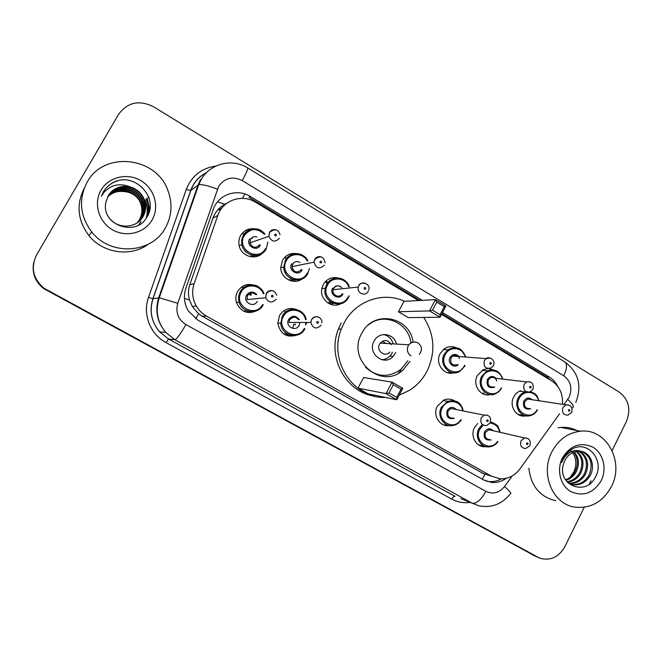<?xml version="1.0" encoding="UTF-8"?>
<svg xmlns="http://www.w3.org/2000/svg" width="662" height="662" viewBox="0 0 662 662"><rect width="100%" height="100%" fill="white"/><g stroke="black" fill="none" stroke-linecap="round" stroke-linejoin="round"><path stroke-width="0.99" d="M449.572 425.534C439.998 427.47 432.203 415.206 437.342 406.17L444.003 399.98C447.744 398.565 451.294 398.872 454.67 400.915M296.799 335.179C286.58 337.877 280.241 333.938 277.8 323.346L279.496 315.559C283.791 309.063 289.551 307.077 296.775 309.609M257.286 310.461C247.977 314.698 241.051 312.116 236.508 302.716C235.349 298.819 235.722 295.078 237.608 291.512C241.738 285.239 247.381 283.162 254.539 285.289M486.107 446.635L485.651 446.684C476.557 447.884 469.722 436.15 474.546 427.52L477.666 423.498M302.095 278.934C293.911 285.248 280.68 278.313 280.729 267.622L282.451 260.34C285.852 254.903 290.676 252.694 296.924 253.703M262.566 253.05C255.474 260.72 241.092 256.211 239.164 245.594C238.428 242.052 238.908 238.725 240.587 235.606C243.69 230.599 248.167 228.316 254.026 228.754M453.967 372.789C443.995 376.115 434.661 363.132 440.197 353.525L444.086 348.965C447.951 346.334 451.964 345.928 456.143 347.765M340.988 303.635C331.753 309.104 319.283 299.282 321.881 288.45L323.313 284.478C326.929 278.727 331.976 276.6 338.447 278.081M490.294 394.569C480.662 397.374 472.089 384.796 477.376 375.495L483.194 369.735L487.944 368.593M525.934 415.819L525.851 415.835C516.55 418.177 508.656 405.98 513.712 396.952C515.334 393.882 517.676 391.788 520.729 390.679M251.055 311.645L249.963 312.646M289.824 334.98L288.508 336.031M445.071 425.343L445.311 424.119M448.546 372.996L449.175 371.506M333.168 303.27L331.852 304.735M256.426 255.433L255.565 256.724M295.037 279.976L293.936 281.325M483.037 393.865L483.326 393.046M418.566 300.556L255.466 202.191C242.044 193.577 222.606 200.288 217.781 215.498L194.123 283.708C191.632 291.421 192.352 298.852 196.291 306.001C198.79 310.279 202.183 313.631 206.461 316.064L491.518 476.218L500.1 478.792C508.06 479.081 514.639 475.837 519.836 469.068L559.605 413.725M226.735 203.284L224.815 204.227C219.13 207.413 215.167 212.047 212.924 218.129L189.837 284.66C188.14 289.757 188.041 294.888 189.539 300.06L192.253 306.374L198.617 313.78L202.216 316.204L484.956 474.472L482.159 479.139M237.36 302.385L236.913 303.411M562.435 404.308C563.114 393.964 559.481 386.103 551.537 380.749L441.513 314.4M490.633 421.727L491.75 422.397M489.036 368.626L493.38 369.901M242.656 242.598L241.572 241.92M240.008 295.062L239.098 294.449M295.343 324.123L295.244 324.926M557.768 386.459C555.799 382.421 552.993 379.285 549.352 377.05L442.497 312.522M441.902 313.664L546.448 376.744L550.925 380.377M584.223 507.274L564.818 546.729C558.637 557.313 550.238 561.111 539.613 558.124L43.982 288.218C32.992 278.727 30.535 267.63 36.584 254.92L118.506 114.443C127.509 102.254 139.152 99.672 153.427 106.698L619.177 392.061C628.743 399.434 631.159 409.24 626.426 421.487L612.127 450.549M536.94 556.908L43.841 288.425C35.318 281.565 31.942 272.918 33.712 262.466C31.942 272.918 35.318 281.565 43.841 288.425L537.701 557.255M422.339 300.349L250.344 196.498C237.128 187.991 217.98 194.57 213.23 209.523L185.84 288.384C183.291 296.353 184.168 303.941 188.48 311.165L198.021 320.226L483.649 479.975L491.485 482.441C496.773 482.904 501.68 481.531 506.198 478.32M250.344 196.498L248.97 197.251L420.039 300.474M501.324 478.841C497.369 481.051 493.215 481.953 488.854 481.547L485.701 480.976M535.028 556.039L43.709 288.624C35.227 281.813 31.875 273.207 33.638 262.822M220.198 210.392L218.981 209.672L221.82 208.058M551.835 451.881C558.422 439.659 567.922 432.774 580.342 431.227C606.16 427.851 624.787 461.538 611.44 486.471C603.008 501.796 590.901 508.689 575.112 507.166C552.919 504.444 539.927 474.042 551.835 451.881M558.041 427.801L560.822 427.42C566.548 426.949 571.951 428 577.049 430.581M570.611 484.088L572.738 484.468C579.614 484.807 585.009 481.787 588.923 475.399C593.45 463.954 590.893 455.961 581.269 451.41M568.17 483.02L573.896 484.807C580.781 485.155 586.184 482.118 590.107 475.721C595.61 466.172 590.959 453.031 581.484 451.451L578.53 451.194C572.514 451.575 567.922 454.695 564.744 460.562L563.031 465.75C558.43 486.123 586.201 495.681 595.047 477.716C605.564 460.735 587.599 439.477 571.96 449.184C568.17 451.434 565.224 454.637 563.114 458.799L561.575 462.68L563.312 459.014C568.31 451.476 574.368 448.952 581.484 451.451M568.393 483.136C575.129 483.376 580.4 480.372 584.215 474.124C588.452 464.128 586.648 456.482 578.795 451.194M568.931 483.409L569.287 483.45C576.122 483.798 581.493 480.794 585.382 474.439C589.701 464.095 587.715 456.35 579.424 451.203M566.978 481.746C572.473 480.86 576.676 477.906 579.581 472.875C583.454 464.236 582.345 457.094 576.246 451.434M567.334 482.151C573.143 481.506 577.603 478.518 580.731 473.189C584.703 464.211 583.421 456.929 576.892 451.327M565.514 479.76C569.701 478.229 572.87 475.531 575.021 471.65C578.464 464.352 577.992 457.864 573.615 452.187M565.878 480.314C570.404 478.899 573.83 476.119 576.155 471.956C579.713 464.319 579.084 457.649 574.285 451.947M601.237 480.554C593.475 493.215 583.363 496.905 570.892 491.643C560.375 485.759 556.328 469.912 562.369 457.996C570.354 445.286 580.524 441.678 592.887 447.173C603.256 453.189 607.12 468.762 601.237 480.554M570.437 450.16C576.18 456.135 577.338 463.367 573.913 471.865L570.239 477.244M591.05 480.802L589.155 484.22M555.774 500.712C539.952 496.98 530.982 486.131 528.855 468.158M385.474 397.432C353.491 399.029 328.178 360.658 341.302 329.088L344.108 322.932C355.535 300.78 383.265 291.172 404.474 301.326M423.713 317.429C434.677 334.641 435.77 352.581 426.99 371.25C422.761 379.252 416.903 385.632 409.414 390.381L399.194 395.173M409.977 361.328L402.951 370.091C381.271 390.415 346.218 359.64 361.808 333.251L361.948 333.003C373.517 309.526 409.985 316.453 413.03 342.089M398.45 311.761L408.272 317.611L440.031 317.23L429.506 310.892L398.45 311.761L403.969 301.351L435.422 299.638L445.915 305.993L440.031 317.23L440.048 314.707L444.26 306.672L436.754 302.12L432.518 310.172L440.048 314.707M357.977 388.147L368.014 393.832L396.786 399.765L386.004 393.633L357.977 388.147L363.603 377.53L392.053 382.123L402.802 388.288L396.786 399.765L396.728 397.374L401.031 389.157L393.336 384.746L389.016 392.98L396.728 397.374M381.213 375.246L379.665 375.793M401.023 369.851L398.284 373.269M374.262 396.124C345.854 392.202 326.854 357.248 338.423 329.031L341.195 322.924M432.518 310.172L429.506 310.892L435.422 299.638L436.754 302.12M389.016 392.98L386.004 393.633L392.053 382.123L393.336 384.746M402.802 388.288L401.031 389.157M445.915 305.993L444.26 306.672M368.411 324.951C383.654 311.777 408.818 322.684 410.912 342.908M396.439 344.075C394.461 333.938 380.377 331.091 374.866 339.821L374.088 341.112C366.905 353.301 383.993 366.864 393.145 356.388L395.735 352.465M407.842 360.782L401.164 369.148C388.817 378.027 376.926 377.373 365.498 367.211M385.954 343.47L382.371 341.228M391.259 344.745C388.172 339.796 384.473 339.258 380.162 343.131L379.591 344.033C375.693 350.67 385.152 357.902 389.943 352.002M381.792 359.747C386.26 359.416 389.653 357.223 391.962 353.177L392.425 352.201M393.12 343.884C391.672 338.795 388.47 335.692 383.521 334.567M87.144 182.166C103.785 150.762 155.86 156.613 167.693 189.961C172.716 203.052 171.996 215.622 165.525 227.654C152.095 253.587 110.736 256.566 91.77 231.99C79.87 215.961 78.323 199.345 87.144 182.166M138.821 221.621L142.818 216.755C146.037 210.797 146.203 204.608 143.306 198.203C137.398 184.921 116.826 182.406 109.056 194.587M108.758 217.268L108.825 217.368C116.785 229.441 136.595 228.804 143.108 216.507C146.335 210.533 146.501 204.326 143.604 197.905C140.807 192.402 136.298 188.728 130.066 186.874C120.674 185.103 113.417 188.074 108.287 195.803L106.11 201.62C99.78 224.377 135.718 237.675 146.6 217.533C159.683 198.708 135.569 172.261 114.791 181.719C109.851 183.962 106.028 187.379 103.313 191.98L101.336 196.316L103.926 192.443C111.142 184.657 119.855 182.803 130.066 186.874M138.25 222.084L141.668 217.757C144.854 211.857 145.019 205.725 142.148 199.378C136.397 186.552 116.694 183.705 108.642 195.216M138.391 221.969L141.949 217.508C145.152 211.592 145.309 205.452 142.438 199.088C136.645 186.146 116.727 183.382 108.742 195.058M137.663 222.515L140.534 218.741C143.695 212.891 143.853 206.825 141.014 200.536C135.412 188.14 116.545 185.012 108.262 195.853M137.812 222.407L140.816 218.493C143.985 212.634 144.142 206.552 141.296 200.247C135.652 187.743 116.586 184.69 108.353 195.695M137.067 222.928L139.425 219.701C142.553 213.909 142.711 207.893 139.897 201.67C134.436 189.688 116.38 186.32 107.906 196.498M137.216 222.829L139.699 219.461C142.835 213.652 142.992 207.628 140.17 201.389C134.684 189.307 116.421 185.997 107.989 196.333M107.625 197.053C110.488 194.098 113.98 192.261 118.093 191.533C113.988 192.22 110.513 194.04 107.658 196.986M152.136 219.883C144.788 233.032 126.31 237.799 112.573 229.846C98.729 222.093 93.234 203.408 101.029 190.217C108.618 176.911 127.369 172.525 140.865 180.635C154.478 188.554 159.691 206.858 152.136 219.883M140.915 221.538L138.788 224.865M118.093 191.533C131.821 190.457 140.137 196.655 143.042 210.119M148.263 244.237C130.944 257.245 103.073 253.455 88.94 235.614C77.628 220.438 76.056 204.649 84.231 188.248M146.368 217.889C148.089 211.766 147.626 205.816 144.97 200.04L144.829 200.181C147.51 206.014 147.957 212.014 146.178 218.179M148.073 214.836C149.14 209.275 148.487 203.962 146.128 198.898L145.988 199.039C148.396 204.219 149.016 209.639 147.849 215.307M149.778 209.424L147.163 197.88L149.595 210.334M149.339 199.055L148.52 196.54M117.695 180.8C111.746 182.654 107.153 186.047 103.917 190.987M217.525 201.811L224.815 204.227M549.336 379.425L549.485 378.987M195.704 318.77L198.617 313.78M184.425 298.372L189.539 300.06M242.549 198.368L244.841 193.974M481.613 472.974L491.518 476.218M202.216 316.204L206.461 316.064M189.837 284.66L194.123 283.708M212.924 218.129L217.781 215.498M546.448 376.744L549.352 377.05M563.999 404.548L569.121 397.117C572.597 388.263 570.818 381.155 563.767 375.784L242.184 180.577C232.552 175.927 224.708 177.871 218.642 186.403L177.747 303.295C175.356 312.323 178.078 319.407 185.906 324.554L485.85 491.353C492.942 494.564 499.156 492.967 504.502 486.562L512.189 475.97M575.808 402.388C582.212 385.698 578.53 372.185 564.769 361.866C567.351 364.133 567.011 368.767 563.767 375.784M504.502 486.562C510.021 491.336 511.908 493.802 510.179 493.976C501.887 504.229 491.494 508.176 478.998 505.826L472.196 503.219L174.934 339.714L165.674 332.341C157.109 322.03 154.792 310.495 158.715 297.735L198.128 184.83L200.586 179.402M206.387 172.757C200.76 175.612 196.349 179.799 193.172 185.31L190.805 190.515L198.766 184.582C202.241 184.284 208.456 185.807 217.409 189.15M470.136 502.392C463.665 503.31 457.558 502.226 451.807 499.148L165.98 342.568C150.257 334.293 142.363 314.094 148.495 297.437L186.262 189.481C191.657 175.91 201.538 168.098 215.903 166.054M537.503 557.147L532.198 554.731M485.85 491.353C481.017 499.942 476.466 503.898 472.196 503.219L460.793 498.643M564.769 361.866L247.654 167.9C232.47 158.177 210.524 163.332 201.405 179.154L198.766 184.582L159.269 297.751L152.98 298.752C149.207 310.983 151.441 322.038 159.658 331.927L168.545 338.994L454.993 496.318C454.016 496.177 452.949 497.121 451.807 499.148M186.262 189.481L190.805 190.515L152.98 298.752L148.495 297.437M185.906 324.554C180.536 333.905 176.87 338.961 174.934 339.714L168.545 338.994L165.98 342.568M206.594 172.55C198.898 176.415 193.594 182.422 190.664 190.573L152.856 298.752C149.14 310.991 151.408 322.055 159.658 331.927L165.674 332.341C157.266 322.055 155.131 310.519 159.269 297.751L177.747 303.295M247.654 167.9C248.101 168.926 246.281 173.146 242.184 180.577M567.723 399.418C573.002 404.3 574.558 407.138 572.415 407.924M416.29 342.254C413.336 341.493 410.854 342.345 408.835 344.794L408.222 345.771C406.526 349.917 407.411 353.26 410.887 355.808M537.428 409.96C535.591 413.08 533.034 415.008 529.741 415.761C520.953 418.012 513.472 406.468 518.247 397.928C519.852 394.908 522.161 392.897 525.198 391.896L519.629 391.126M538.454 400.675C536.675 391.019 523.377 389.355 519.256 398.375C512.438 410.68 530.312 422.157 537.006 409.886M530.692 408.818C524.925 409.968 522.641 407.387 523.824 401.073C526.273 397.589 529.054 397.142 532.157 399.724M531.056 399.558L527.738 399.054L524.834 401.511C523.659 406.129 525.239 408.495 529.559 408.62M571.571 412.467L567.93 415.14C563.337 415.016 561.666 412.467 562.915 407.502L566.002 404.854L568.526 404.904M568.476 409.902C568.435 411.185 568.898 411.458 569.858 410.73L569.56 409.53L568.476 409.902M483.947 393.137L483.616 394.113M488.672 394.833L488.846 394.312M538.942 400.75C536.99 396.662 538.388 394.759 530.519 391.681L531.147 391.846M501.589 388.081L498.767 391.755L494.903 394.039C485.61 397.788 476.425 385.549 481.688 376.314L487.215 370.852C494.812 368.42 499.984 371.175 502.739 379.111M502.284 379.053C500.348 369.371 486.868 367.716 482.689 376.744C475.564 389.504 494.721 401.056 501.142 387.998M494.812 387.129C488.73 388.743 486.247 386.203 487.356 379.508C489.921 375.95 492.793 375.553 495.979 378.308M496.781 380.981C495.689 377.919 493.662 376.819 490.716 377.688L488.357 379.938C487.224 384.994 489.036 387.344 493.794 386.989M532.885 389.43L529.898 391.929C524.834 392.326 522.914 389.802 524.122 384.357L526.629 381.924L529.815 381.742M529.641 386.716C529.6 388.015 530.08 388.296 531.065 387.568C531.106 386.269 530.634 385.987 529.641 386.716M449.672 371.763L449.126 373.095M464.641 366.227L459.668 371.399C450.044 377.365 438.352 364.39 444.268 354.187L447.984 349.842C456.292 345.696 462.225 348.104 465.783 357.05M465.287 357.008C463.251 347.244 449.515 345.531 445.261 354.609C437.905 367.65 457.947 379.367 464.285 365.863L464.525 365.366M458.245 364.754C453.933 368.991 446.949 362.776 450.036 357.439C452.783 353.765 455.787 353.458 459.047 356.52M459.536 358.572C458.021 355.386 455.737 354.534 452.667 356.024L451.037 357.869C450.011 363.512 452.121 365.78 457.359 364.671M493.248 365.821L491.088 367.948C485.503 369.148 483.26 366.707 484.352 360.625L486.098 358.638L490.112 358.001M489.839 362.95C489.797 364.265 490.277 364.555 491.287 363.819C491.328 362.511 490.848 362.222 489.839 362.95M465.022 365.416L464.683 366.144M348.444 297.528C342.353 310.329 321.782 302.269 325.241 288.284L326.573 284.594C331.248 275.028 346.226 276.517 349.279 286.745C345.134 275.351 331.265 275.864 326.589 284.594L325.241 288.284L321.84 288.665M348.675 286.812C345.688 277.395 331.861 276.145 327.541 284.999C319.688 298.372 341.211 310.958 347.972 297.081M341.741 287.565C338.737 285.008 336.031 285.305 333.64 288.442L333.16 289.691C331.505 295.326 339.887 298.868 342.403 293.622M368.204 291.321C365.498 296.981 356.52 293.158 358.291 287.068L358.812 285.711C360.202 283.452 362.164 282.558 364.696 283.03M364.133 287.912C364.1 289.277 364.621 289.592 365.705 288.847C365.747 287.482 365.225 287.167 364.133 287.912M332.854 303.138L331.521 304.644M330.09 304.156L331.67 302.567M328.021 282.484L325.77 281.218M327.955 303.031L329.908 301.375M330.967 302.145L329.271 303.784M325.323 281.681L327.227 283.543M349.271 295.666L348.477 297.47M342.883 294.069C339.482 301.011 328.749 294.698 332.672 288.028M307.83 273.505C302.327 284.95 283.584 280.043 283.791 267.084L285.421 260.257C289.865 251.353 303.726 251.8 307.929 260.878M307.292 261.018C303.237 252.71 290.477 252.437 286.373 260.654C278.338 274.142 300.391 287.035 307.309 273.034M300.06 262.566C297.081 260.828 294.59 261.358 292.587 264.163L291.934 266.678C293.87 272.587 297.072 273.522 301.566 269.467M324.388 265.172C319.556 269.55 316.113 268.54 314.036 262.144L314.74 259.421C316.122 257.195 318.083 256.285 320.631 256.707M320.011 261.564C319.969 262.955 320.507 263.277 321.624 262.533C321.666 261.151 321.128 260.828 320.011 261.564M285.488 273.282L285.86 271.619M284.85 266.728L283.849 265.346M294.722 279.927L293.614 281.3M291.868 281.069L293.258 279.587M293.15 264.039L292.918 263.6M286.861 258.188L284.552 257.477M289.236 280.241L291.065 278.71M292.422 279.306L290.891 280.829M284.842 257.543L286.522 258.61M291.967 266.19L292.621 269.368M309.377 268.474L307.855 273.456M302.095 269.955C298.62 276.956 287.622 270.485 291.628 263.766M266.207 248.895C261.093 259.339 243.897 256.467 241.887 244.708L241.713 239.859L243.244 235.316C249.897 227.132 257.146 226.71 264.99 234.042C259.289 228.067 257.344 229.11 252.727 228.87C248.581 229.557 245.437 231.7 243.277 235.316L241.729 239.867L241.887 244.708L239.181 245.66M264.32 234.29C256.98 227.67 250.269 228.142 244.187 235.705C235.97 249.309 258.569 262.533 265.636 248.391M279.397 238.328C275.102 242.565 271.594 241.878 268.863 236.276L249.938 242.846L250.493 239.288C252.131 236.905 254.249 236.144 256.848 236.996C254.167 236.185 252.057 236.955 250.517 239.28L249.938 242.846C252.47 248.018 255.731 248.639 259.719 244.725M280.059 234.745C278.23 229.135 274.78 228.349 269.699 232.387L268.863 236.276L269.492 232.42C270.857 230.235 272.802 229.325 275.342 229.673M274.697 234.513C274.656 235.92 275.202 236.251 276.352 235.507C276.393 234.1 275.839 233.769 274.697 234.513M241.58 242.209L242.689 243.004M245.817 251.527L246.223 250.683M242.673 240.654L241.671 240.174M256.12 255.458L255.251 256.782M253.198 256.955L254.39 255.491M251.601 237.89L252.247 238.659L251.626 237.873M244.261 233.81L241.911 233.645L244.261 233.81M250.029 256.616L251.734 255.077M253.405 255.4L252.057 256.922M267.853 242.077L266.232 248.862M260.298 245.238C256.748 252.305 245.47 245.676 249.574 238.891M497.923 441.595C495.747 444.69 492.892 446.445 489.359 446.85C480.761 448.017 474.273 436.912 478.833 428.744L482.292 424.516M500.158 432.327L498.138 426.957C498.238 425.633 495.689 424.036 490.492 422.166C495.821 423.192 499.024 426.576 500.1 432.319M499.644 432.212C498.445 426.742 495.259 423.672 490.087 422.993M483.227 425.128L479.834 429.208C473.123 441.173 490.07 452.849 497.476 441.48M491.096 439.891C485.42 440.635 483.219 437.971 484.51 431.889C487.174 428.223 490.103 427.842 493.289 430.747M529.848 445.741L525.694 448.546C521.284 448.083 519.736 445.493 521.044 440.776L524.66 437.963L488.904 429.746L492.098 430.474L488.904 429.746L485.511 432.352C484.286 436.73 485.743 439.146 489.88 439.585M529.972 445.501C530.924 440.578 529.153 438.062 524.66 437.963L527.026 438.17M527.978 444.119C528.019 442.828 527.548 442.547 526.555 443.3C526.513 444.591 526.985 444.864 527.978 444.119M445.89 424.251L445.658 425.467M461.265 419.857C459.436 422.712 456.97 424.549 453.851 425.36C444.55 428.082 436.299 416.15 441.388 407.238L447.727 401.371C455.762 399.368 460.901 402.554 463.135 410.928M462.647 410.829C461.422 400.411 446.85 398.085 442.382 407.693C435.364 420.089 453.544 431.881 460.769 419.749M454.397 418.334C448.348 419.551 445.94 416.919 447.164 410.44C450.011 406.658 453.056 406.36 456.308 409.555M490.178 422.836L486.769 425.509C481.804 425.592 479.967 423.01 481.249 417.763L484.162 415.14L450.888 408.471L455.274 409.348L450.888 408.471L448.157 410.895C446.958 415.761 448.687 418.169 453.338 418.103M490.31 422.579C491.32 417.234 489.268 414.751 484.162 415.14L487.331 415.148M488.175 421.09C488.217 419.782 487.728 419.501 486.719 420.254C486.678 421.562 487.158 421.843 488.175 421.09M282.442 315.931C287.573 305.439 304.379 308.161 306.2 319.663C303.221 312.431 301.971 312.398 300.44 311.206L293.266 309.22C288.541 309.551 284.933 311.794 282.459 315.931L280.829 323.213L282.442 315.931M306.481 322.444L306.382 324.008L306.481 322.444M305.571 325.042L305.844 322.444M305.546 319.663C303.701 309.038 288.152 306.638 283.394 316.362C275.359 329.957 297.42 342.486 304.338 328.393M299.125 325.398C295.649 332.448 284.643 326.159 288.657 319.382C292.331 315.162 295.873 315.278 299.29 319.721M289.608 319.812L288.955 322.427L289.592 319.812C293.249 316.312 296.22 316.287 298.521 319.729C295.533 316.279 292.554 316.304 289.608 319.812M321.161 325.191C316.395 329.626 312.944 328.716 310.809 322.444L311.512 319.614C313.052 317.181 315.178 316.287 317.917 316.933M318.389 322.874C318.43 321.492 317.892 321.178 316.767 321.939C316.734 323.321 317.272 323.635 318.389 322.874M284.768 311.09L285.744 312.009M292.935 327.541L293.721 324.107M287.308 333.855L285.512 334.98M283.94 334.07L286.034 333.011M289.526 334.881L288.193 335.957M286.456 335.394L288.102 334.277M282.343 318.927L281.623 317.735M304.868 328.815C299.456 340.127 281.044 335.94 280.829 323.213L277.792 323.205M299.886 322.435L299.332 324.976M240.24 291.694C245.097 281.954 260.679 283.336 264.014 293.688C256.277 282.053 254.663 286.149 249.988 285.065C245.726 285.744 242.491 287.953 240.265 291.694C238.477 295.045 238.113 298.554 239.181 302.22C238.113 298.554 238.461 295.037 240.24 291.694M263.31 293.771C260.058 284.246 245.676 283.104 241.175 292.108C232.958 305.827 255.573 318.67 262.649 304.446M257.303 301.375C253.745 308.492 242.466 302.046 246.57 295.211C249.723 291.305 253.132 291.081 256.806 294.532M247.514 295.633L247.025 299.596L247.489 295.633C249.979 292.447 252.793 292.116 255.946 294.64C252.834 292.108 250.013 292.438 247.489 295.633M276.145 299.158C272.09 303.37 268.615 302.89 265.702 297.726L266.232 293.423C267.762 291.023 269.914 290.113 272.678 290.717M273.083 296.667C273.125 295.26 272.57 294.946 271.42 295.707C271.387 297.106 271.933 297.428 273.083 296.667M249.491 293.58L250.186 295.318M247.911 311.066L246.256 312.158M244.187 311.405L246.223 310.404M251.361 295.178L250.41 293.175M243.757 287.639L241.506 287.06M239.04 294.64L239.95 295.31M250.757 311.628L249.648 312.638M247.439 312.423L248.912 311.339M240.554 293.415L239.652 292.877M263.219 304.892C258.321 314.905 242.069 313.184 239.181 302.22L236.433 302.476M485.651 446.684L478.32 444.723M525.851 415.835L517.916 414.371M192.253 306.374L196.291 306.001M488.854 481.547L491.485 482.441M580.342 431.227L560.822 427.42M573.896 484.807L572.738 484.468M569.287 483.45L568.617 483.252M341.302 329.088L338.423 329.031M393.145 356.388L389.86 356.082M419.311 354.369C422.488 350.041 422.075 346.251 418.061 342.99C414.635 341.319 411.565 341.923 408.835 344.794L380.162 343.131M91.77 231.99L88.94 235.614M529.741 415.761C533.042 415.024 535.624 413.096 537.478 409.968M531.023 399.55L566.002 404.854C570.826 404.954 572.738 407.387 571.728 412.153M494.903 394.039L498.792 391.763L501.639 388.081M494.961 378.192L526.629 381.924C531.694 381.155 533.837 383.538 533.059 389.091M502.806 379.111C499.818 371.068 494.622 368.32 487.215 370.852L482.118 370.323M459.668 371.399L464.674 366.235M458.162 356.446C456.267 354.989 454.438 354.849 452.667 356.024L486.098 358.638C488.746 355.858 496.095 359.954 493.43 365.465M465.833 357.05L461.025 349.726C459.676 348.526 454.62 345.903 447.984 349.842L443.358 349.544M464.699 366.177L465.063 365.416M368.635 290.279C371.523 283.195 359.921 280.853 358.887 285.711L358.291 287.068L333.16 289.691L333.631 288.442C335.278 285.305 337.976 285.016 341.716 287.565M280.729 267.721L283.791 267.084L285.446 260.257C290.055 252.636 301.64 250.128 307.954 260.869M292.571 264.163L291.934 266.678L314.036 262.144L314.889 259.405C320.367 255.218 323.759 256.335 325.075 262.764M489.359 446.85C492.9 446.453 495.772 444.707 497.973 441.604M442.936 400.477L447.727 401.371C453.387 400.278 457.235 400.957 459.262 403.406C461.182 404.904 462.49 407.42 463.185 410.937M453.851 425.36C456.979 424.549 459.461 422.72 461.298 419.865M321.848 322.791C322.799 318.314 316.055 313.664 311.62 319.622L310.809 322.444L288.955 322.427M294.847 324.926L294.954 324.115M276.749 295.219C274.399 289.865 270.948 289.269 266.397 293.432L265.702 297.726L247.025 299.596M239.652 299.092L238.601 299.199"/></g></svg>
